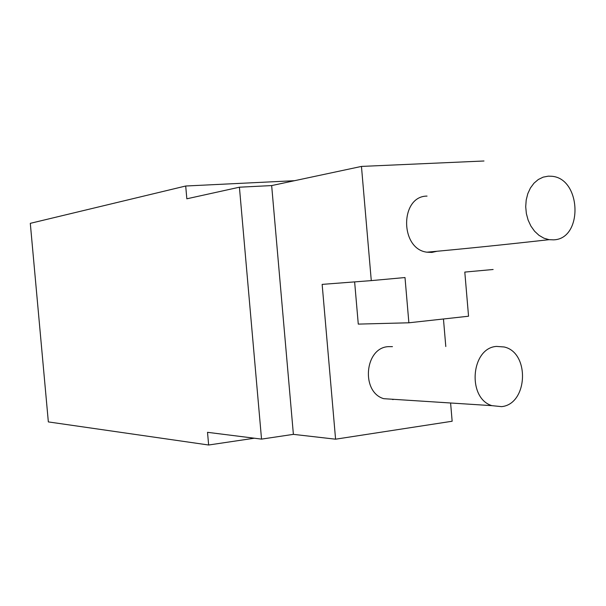 <?xml version="1.0" encoding="UTF-8"?>
<svg xmlns="http://www.w3.org/2000/svg" width="606" height="606" viewBox="0 0 606 606"><rect width="100%" height="100%" fill="white"/><g stroke="black" fill="none" stroke-linecap="round" stroke-linejoin="round"><path stroke-width="0.91" d="M294.531 180.702L185.701 186.012L30.3 223.341L48.344 421.912L208.646 445.009L207.517 432.32L261.534 439.115L293.387 434.358L335.58 439.191L322.15 284.381L371.281 280.616L361.456 166.423L271.662 185.58L293.387 434.358M450.629 403.338L452.152 421.246L335.58 439.191M496.534 346.412C470.945 347.905 466.938 398.24 491.928 405.656L501.609 406.641C527.909 404.119 530.053 352.624 504.184 346.98L496.534 346.412M271.662 185.58L239.415 187.201L186.837 198.798L185.701 186.012M443.456 318.983L445.796 346.526M354.631 281.888L358.275 324.104L408.876 322.793L405.005 277.54L371.281 280.616M392.461 346.647L388.113 346.655C364.6 347.98 360.828 392.112 383.757 398.687L491.928 405.656M392.658 399.581L393.983 399.346M208.646 445.009L254.361 438.214M239.415 187.201L261.534 439.115M493.125 269.496L464.802 272.079L468.544 316.218L408.876 322.793M361.456 166.423L483.982 160.991M548.332 176.157L543.158 177.141L538.302 179.512L534 183.171L530.447 187.958L527.803 193.662L526.197 200.025L525.713 206.752L526.356 213.539L528.114 220.076L530.894 226.053L534.568 231.212L538.961 235.31L543.885 238.173L549.097 239.681L553.642 239.847C583.373 238.961 581.427 178.194 551.619 176.263L548.332 176.157M427.048 196.094C399.922 196.064 399.748 248.983 426.912 252.187L431.843 252.422L437.024 251.255M426.912 252.187C462.545 248.975 503.268 244.809 549.097 239.681"/></g></svg>
